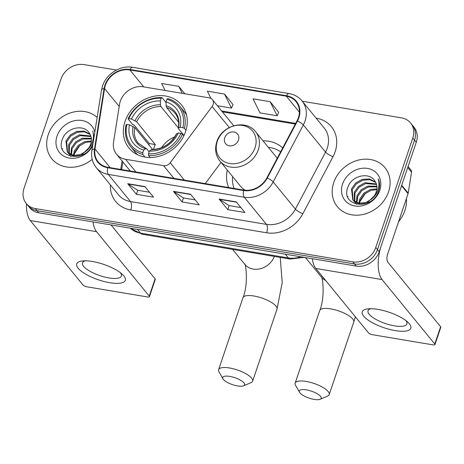 <?xml version="1.0" encoding="UTF-8"?>
<svg xmlns="http://www.w3.org/2000/svg" width="464" height="464" viewBox="0 0 464 464"><rect width="100%" height="100%" fill="white"/><g stroke="black" fill="none" stroke-linecap="round" stroke-linejoin="round"><path stroke-width="0.7" d="M120.315 101.21A19.239 16.257 -39.3 0 0 119.561 104.249L113.529 142.187A19.239 16.257 -39.3 0 0 116.528 154.193A19.239 16.257 -39.3 0 0 125.57 159.291L163.56 165.665A6.415 5.417 -39.3 0 0 170.207 162.777L212.094 106.517A6.415 5.417 -39.3 0 0 212.361 99.586A6.415 5.417 -39.3 0 0 209.345 97.887L143.295 86.809A19.239 16.257 -39.3 0 0 120.315 101.21M227.296 170.079A33.982 28.727 -39.3 0 0 228.7 187.549M125.031 121.475A33.982 28.727 -39.3 0 0 128.992 148.062A33.982 28.727 -39.3 0 0 159.697 156.09A33.982 28.727 -39.3 0 0 185.565 131.631A33.982 28.727 -39.3 0 0 181.604 105.038A33.982 28.727 -39.3 0 0 150.899 97.011A33.982 28.727 -39.3 0 0 125.031 121.475M282.675 147.975A33.982 28.727 -39.3 0 0 263.03 140.853M205.25 183.611L221.032 162.417M116.429 70.047L84.013 64.606A19.239 16.257 -39.3 0 0 61.033 79.008L24 188.419A19.239 16.257 -39.3 0 0 26.239 203.476L29.708 207.715A19.239 16.257 -39.3 0 0 38.756 212.814L356.259 266.087A19.239 16.257 -39.3 0 0 379.233 251.685L416.272 142.274A19.239 16.257 -39.3 0 0 414.027 127.223L412.293 125.1A19.239 16.257 -39.3 0 1 414.532 140.151A19.239 16.257 -39.3 0 0 412.293 125.1L410.559 122.977A19.239 16.257 -39.3 0 0 401.517 117.879L302.29 101.233M27.973 205.593A19.239 16.257 -39.3 0 0 37.016 210.691L354.519 263.964A19.239 16.257 -39.3 0 0 377.499 249.562L414.532 140.151L377.499 249.562A19.239 16.257 -39.3 0 1 354.519 263.964L37.016 210.691A19.239 16.257 -39.3 0 1 27.973 205.593M48.227 134.67A30.775 26.013 -39.3 0 0 51.811 158.758A30.775 26.013 -39.3 0 0 92.191 159.338A30.775 26.013 -39.3 0 1 51.811 158.758A30.775 26.013 -39.3 0 1 48.227 134.67A30.775 26.013 -39.3 0 1 97.167 117.38A30.775 26.013 -39.3 0 0 48.227 134.67M333.749 182.578A30.775 26.013 -39.3 0 0 337.334 206.666A30.775 26.013 -39.3 0 0 365.145 213.933A30.775 26.013 -39.3 0 0 388.571 191.777A30.775 26.013 -39.3 0 0 384.987 167.695A30.775 26.013 -39.3 0 0 357.181 160.428A30.775 26.013 -39.3 0 0 333.749 182.578A30.775 26.013 -39.3 0 0 337.334 206.666A30.775 26.013 -39.3 0 0 365.145 213.933A30.775 26.013 -39.3 0 0 388.571 191.777A30.775 26.013 -39.3 0 0 384.987 167.695A30.775 26.013 -39.3 0 0 357.181 160.428A30.775 26.013 -39.3 0 0 333.749 182.578M105.369 85.306A20.52 17.342 140.7 0 1 129.879 69.948L286.352 96.199A20.52 17.342 140.7 0 1 295.997 101.639A20.52 17.342 140.7 0 1 297.024 120.843L266.875 177.857A20.52 17.342 140.7 0 1 243.722 190.066L107.793 167.26A20.52 17.342 140.7 0 1 98.148 161.82A20.52 17.342 140.7 0 1 94.952 149.014L104.562 88.554A20.52 17.342 140.7 0 1 105.369 85.306M104.916 85.231A21.031 17.777 -39.3 0 0 104.087 88.56L94.476 149.019A21.031 17.777 -39.3 0 0 107.642 167.719L243.565 190.53A21.031 17.777 -39.3 0 0 267.293 178.014L297.447 121A21.031 17.777 -39.3 0 0 286.503 95.735L130.036 69.484A21.031 17.777 -39.3 0 0 104.916 85.231M278.702 112.282L270.152 101.697L253.019 98.82L260.031 112.909L277.165 115.785L278.742 112.201M233.021 104.62L224.466 94.03L207.338 91.159L210.958 98.438M26.239 203.476A19.239 16.257 -39.3 0 0 35.281 208.574L352.785 261.847A19.239 16.257 -39.3 0 0 375.765 247.445L412.798 138.028A19.239 16.257 -39.3 0 0 410.559 122.977M144.867 186.563L153.543 197.171L136.41 194.3L127.739 183.692L144.867 186.563M236.234 201.892L244.911 212.506L227.783 209.629L219.107 199.021L236.234 201.892M190.553 194.23L199.23 204.839L182.097 201.962L173.42 191.354L190.553 194.23M184.846 93.78L178.785 86.368L161.652 83.491L165.126 90.468M182.097 201.962L183.454 197.948M195.211 199.92L183.396 197.942L173.745 191.655A5.127 2.204 -80.5 0 1 173.42 191.354M227.783 209.629L229.141 205.616M240.891 207.588L229.083 205.604L219.431 199.317A5.127 2.204 -80.5 0 1 219.107 199.021M136.41 194.3L137.773 190.286M149.524 192.258L137.715 190.275L128.064 183.988A5.127 2.204 -80.5 0 1 127.739 183.692M224.466 94.03L231.478 108.118L217.407 105.757M231.478 108.118L233.056 104.533M178.785 86.368L182.259 93.345M270.152 101.697L277.165 115.785M73.358 155.341L74.234 151.171L78.393 145.232L84.958 141.543L91.379 141.015M74.095 155.44L74.919 152.012L79.083 146.079L85.649 142.384L91.286 141.775M70.83 154.599L71.479 147.801L75.638 141.868L82.203 138.173L91.356 138.324M71.41 154.831L72.164 148.642L76.328 142.709L82.894 139.02L91.414 138.956M71.114 156.414L69.078 153.915M68.823 153.422L68.724 144.432L72.883 138.498L79.448 134.809L90.834 136.027M70.905 156.368L70 155.266M70.354 155.678L69.513 154.268M69.281 153.752L69.409 145.278L73.573 139.339L80.139 135.65L91.002 136.567M94.088 136.741L92.725 130.97C93.908 135.117 93.629 139.299 91.907 143.521C90.358 147.094 88.015 149.901 84.866 151.943A14.488 12.25 -39.3 0 0 90.712 144.089A14.488 12.25 -39.3 0 0 89.587 133.51C84.28 123.54 66.485 127.612 62.599 138.707C54.044 158.178 85.886 163.78 92.788 143.898L93.148 142.924M84.866 151.943L80.591 154.46L73.782 155.405L68.144 152.859L67.245 151.902L65.969 141.068L70.128 135.128L76.693 131.44L83.862 131.039L89.923 134.038M90.474 146.259L81.281 155.301L74.466 156.246L68.834 153.7L67.245 151.902M67.599 152.314L66.659 141.909L70.818 135.969L77.384 132.281L84.239 131.822L90.184 134.508M94.824 132.112A20.903 17.667 -39.3 0 0 76.693 120.356A20.903 17.667 -39.3 0 0 57.02 136.149A20.903 17.667 -39.3 0 0 67.442 157.638A20.903 17.667 -39.3 0 0 92.603 146.09M74.46 153.636L79.976 145.331M109.707 282.709A25.648 8.155 18.7 0 1 80.91 270.901A25.648 8.155 18.7 0 1 82.766 260.919A25.648 8.155 18.7 0 1 92.353 261.487A25.648 8.155 18.7 0 1 122.328 274.311A25.648 8.155 18.7 0 1 109.707 282.709M85.37 260.82A20.52 6.519 -161.3 0 0 82.493 262.862A20.52 6.519 -161.3 0 0 108.872 277.924A20.52 6.519 -161.3 0 0 121.365 276.016A20.52 6.519 -161.3 0 0 120.315 272.646M62.495 148.509A25.648 21.68 -39.3 0 0 62.292 149.228M26.448 203.725A25.648 11.014 99.5 0 0 30.299 220.551L83.004 285A3.207 1.021 -161.3 0 0 86.942 286.804L147.477 296.96A3.207 1.021 -161.3 0 0 149.425 296.664A3.207 1.021 -161.3 0 0 149.246 296.113L155.092 278.841L111.018 224.941M93.038 221.925A25.648 11.014 99.5 0 0 96.541 231.664L149.246 296.113M155.092 278.841A3.207 1.021 18.7 0 1 155.278 279.386L149.425 296.664M237.58 385.938A11.542 3.666 -161.3 0 0 243.583 385.816A11.542 3.666 -161.3 0 0 241.779 380.996A11.542 3.666 -161.3 0 0 229.773 376.391A11.542 3.666 -161.3 0 0 222.981 378.844A11.542 3.666 -161.3 0 0 237.58 385.938M222.981 378.844L218.991 371.797A17.951 5.707 18.7 0 1 218.619 369.651A17.951 5.707 18.7 0 1 229.552 367.981A17.951 5.707 18.7 0 1 252.631 381.164A17.951 5.707 18.7 0 1 251.036 382.643L243.583 385.816M144.93 157.064L142.825 154.489L142.784 152.801A30.52 25.798 -39.3 0 1 126.858 124.364L129.502 124.81A27.573 23.304 -39.3 0 0 143.683 150.133L145.557 148.706L146.612 148.793L149.13 151.873M152.65 149.472L134.705 127.53L129.502 124.81M148.758 144.71A30.456 25.746 140.7 0 1 149.251 143.544L134.287 125.245L132.733 124.619L128.093 118.941L128.806 118.604A30.52 25.798 -39.3 0 1 161.234 98.281L160.335 100.949A27.573 23.304 -39.3 0 0 131.451 119.051L136.654 121.771L155.295 144.559A23.722 20.051 -39.3 0 0 154.123 147.407A23.722 20.051 -39.3 0 0 153.532 149.449M186.47 114.817A31.801 26.883 -39.3 0 0 184.556 112.091L179.916 106.418A31.801 26.883 -39.3 0 0 167.771 98.612L166.947 99.238A30.52 25.798 -39.3 0 1 182.868 127.675L184.452 128.4A31.801 26.883 -39.3 0 0 179.916 106.418M126.858 124.364L126.144 124.7A31.801 26.883 -39.3 0 0 130.68 146.682L135.32 152.36A31.801 26.883 -39.3 0 0 137.611 154.779M184.452 128.4L185.989 130.28M183.843 135.801L182.503 134.16L180.919 133.435A30.52 25.798 -39.3 0 1 148.492 153.758L148.532 155.446A31.801 26.883 -39.3 0 0 182.503 134.16M148.532 155.446L150.208 157.493M130.68 146.682A31.801 26.883 -39.3 0 0 142.825 154.489M182.868 127.675L180.229 127.235A27.573 23.304 -39.3 0 0 166.042 101.906L166.947 99.238M148.492 153.758L149.396 151.096A27.573 23.304 -39.3 0 0 178.28 132.994L180.919 133.435M143.683 150.133L142.784 152.801M166.042 101.906L166.135 105.74L166.617 107.526L178.657 122.258M183.993 135.488L178.524 128.795L178.599 128L180.229 127.235M178.28 132.994L176.413 133.968C170.81 144.008 162.609 149.17 151.803 149.466L149.396 151.096M178.524 128.795L178.599 128A24.662 20.845 -39.3 0 0 166.135 105.74M134.705 127.53A23.722 20.051 -39.3 0 0 138.249 143.179L146.612 148.793M161.234 98.281L162.064 97.655A31.801 26.883 -39.3 0 0 128.093 118.941M162.064 97.655L166.06 102.544M131.451 119.051L128.806 118.604M178.396 127.96L160.904 106.569L160.428 104.783L160.335 100.949M183.75 135.186A23.722 20.051 -39.3 0 0 183.344 135.192M174.748 136.915A23.722 20.051 -39.3 0 0 161.594 147.668M155.295 144.559L149.251 143.544M314.134 399.394A11.542 3.666 -161.3 0 0 320.137 399.272A11.542 3.666 -161.3 0 0 318.333 394.452A11.542 3.666 -161.3 0 0 306.327 389.847A11.542 3.666 -161.3 0 0 299.535 392.295A11.542 3.666 -161.3 0 0 314.134 399.394M299.535 392.295L295.545 385.248A17.951 5.707 18.7 0 1 295.174 383.102A17.951 5.707 18.7 0 1 306.107 381.431A17.951 5.707 18.7 0 1 329.185 394.615A17.951 5.707 18.7 0 1 327.59 396.094L320.137 399.272M238.467 140.047A7.697 6.502 -39.3 0 0 233.955 131.985A7.697 6.502 -39.3 0 0 224.762 137.75A7.697 6.502 -39.3 0 0 229.274 145.806A7.697 6.502 -39.3 0 0 238.467 140.047M277.217 158.294A23.084 19.511 -39.3 0 0 276.376 157.174L255.589 131.747C246.013 118.738 221.548 125.309 216.798 141.816C214.548 149.014 215.563 155.399 219.849 160.973A23.084 19.511 -39.3 0 0 240.706 166.425A23.084 19.511 -39.3 0 0 258.274 149.814A23.084 19.511 -39.3 0 0 255.589 131.747M280.627 151.85A30.456 25.746 -39.3 0 0 268.349 147.355M232.609 176.581A30.456 25.746 -39.3 0 0 234.129 188.459M219.849 160.973L240.642 186.4A23.084 19.511 -39.3 0 0 245.154 190.252M395.229 330.612A25.648 8.155 18.7 0 1 366.438 318.809A25.648 8.155 18.7 0 1 368.294 308.827A25.648 8.155 18.7 0 1 377.876 309.395A25.648 8.155 18.7 0 1 407.85 322.219A25.648 8.155 18.7 0 1 395.229 330.612M370.898 308.728A20.52 6.519 -161.3 0 0 368.022 310.764A20.52 6.519 -161.3 0 0 394.394 325.832A20.52 6.519 -161.3 0 0 406.887 323.924A20.52 6.519 -161.3 0 0 405.843 320.554M348.023 196.411A25.648 21.68 -39.3 0 0 347.814 197.136M401.563 185.716L381.188 245.926A25.648 11.014 99.5 0 0 382.063 279.572L434.774 344.021L440.62 326.749L387.91 262.293A6.415 2.755 -80.5 0 1 387.689 253.883L408.071 193.674L401.563 185.716A3.207 2.709 -39.3 0 0 401.691 185.206M312.318 258.715A25.648 11.014 99.5 0 0 315.822 268.459L368.532 332.908A3.207 1.021 -161.3 0 0 372.47 334.712L432.999 344.868A3.207 1.021 -161.3 0 0 434.954 344.572A3.207 1.021 -161.3 0 0 434.774 344.021M440.62 326.749A3.207 1.021 18.7 0 1 440.8 327.294L434.954 344.572M408.065 166.518L411.04 170.16A3.207 2.709 140.7 0 1 411.539 172.161L408.198 193.163A3.207 2.709 140.7 0 1 408.071 193.674M398.593 221.682A32.062 27.098 -39.3 0 0 404.898 210.534A32.062 27.098 -39.3 0 0 406.406 198.586M358.887 203.249L359.757 199.079L363.915 193.14L370.487 189.451L376.907 188.923M359.623 203.348L360.447 199.92L364.605 193.981L371.171 190.292L376.809 189.677M356.352 202.507L357.002 195.709L361.166 189.77L367.732 186.081L376.884 186.232M356.932 202.739L357.692 196.55L361.85 190.617L368.416 186.922L376.942 186.864M356.636 204.322L354.606 201.823M354.351 201.33L354.247 192.34L358.411 186.406L364.977 182.712L376.362 183.93M356.427 204.276L355.523 203.174M355.882 203.586L355.035 202.171M354.809 201.66L354.937 193.181L359.095 187.247L365.661 183.558L376.53 184.475M370.388 199.851A14.488 12.25 -39.3 0 0 376.234 191.997A14.488 12.25 -39.3 0 0 375.115 181.418C369.808 171.448 352.008 175.52 348.128 186.615C339.567 206.086 371.409 211.688 378.311 191.806L378.67 190.832C380.068 186.557 379.929 182.572 378.253 178.878C379.43 183.025 379.158 187.207 377.429 191.423C375.886 194.996 373.537 197.809 370.388 199.851L366.119 202.368L359.304 203.307L353.672 200.767L352.768 199.804L351.492 188.97L355.656 183.036L362.222 179.348L369.39 178.947L375.446 181.946M376.002 194.167L366.809 203.209L359.994 204.154L354.363 201.608L352.768 199.804M353.127 200.216L352.182 189.817L356.34 183.877L362.906 180.189L369.762 179.73L375.707 182.416M342.548 184.057A20.903 17.667 -39.3 0 0 354.809 205.952A20.903 17.667 -39.3 0 0 379.778 190.304A20.903 17.667 -39.3 0 0 367.517 168.409A20.903 17.667 -39.3 0 0 342.548 184.057M359.983 201.544L365.499 193.233M125.57 159.291L135.946 171.982M163.56 165.665L173.936 178.356M170.207 162.777L184.382 180.113M212.094 106.517L229.268 127.513M38.756 212.814L35.281 208.574M416.272 142.274L412.798 138.028M379.233 251.685L375.765 247.445M356.259 266.087L352.785 261.847M130.245 228.166A25.648 21.68 -39.3 0 0 140.58 233.137L137.518 229.384M304.21 257.358L290.116 259.057L142.361 234.262A12.824 5.51 -80.5 0 1 140.58 233.137L288.341 257.926L285.273 254.179M290.116 259.057A12.824 5.51 -80.5 0 1 288.341 257.926A25.648 21.68 -39.3 0 0 300.753 256.772M129.879 69.948L143.73 86.878M316.32 118.192A32.062 27.098 140.7 0 1 335.124 151.774A32.062 27.098 140.7 0 1 333.001 156.704L302.847 213.713A32.062 27.098 140.7 0 1 266.678 232.789L130.749 209.983A32.062 27.098 140.7 0 1 110.345 184.84M297.447 121A6.415 1.531 27.9 0 1 303.334 124.944L325.548 152.105A25.648 21.68 -39.3 0 0 327.248 148.167A25.648 21.68 -39.3 0 0 324.261 128.093L302.047 100.937A25.648 21.68 140.7 0 1 303.334 124.944L273.186 181.958A25.648 21.68 140.7 0 1 244.244 197.217L108.321 174.412A6.415 2.755 -80.5 0 1 107.642 167.719M286.503 95.735A6.415 2.755 -80.5 0 1 289.101 93.571L132.634 67.321C120.489 64.995 106.36 73.805 102.521 85.991L101.506 90.08A6.415 2.488 9 0 1 104.087 88.56M243.565 190.53A6.415 2.755 99.5 0 0 244.244 197.217L266.458 224.379A25.648 21.68 -39.3 0 0 295.394 209.119L325.548 152.105A6.415 1.531 -152.1 0 0 333.001 156.704M267.293 178.014A6.415 1.531 27.9 0 1 273.186 181.958L295.394 209.119A6.415 1.531 -152.1 0 0 302.847 213.713M101.506 90.08L91.895 150.539A6.415 2.488 9 0 1 94.476 149.019M130.749 209.983A6.415 2.755 -80.5 0 0 130.529 201.573L108.321 174.412A25.648 21.68 140.7 0 1 96.263 167.614L118.471 194.776A25.648 21.68 -39.3 0 0 130.529 201.573L266.458 224.379A6.415 2.755 -80.5 0 1 266.678 232.789M132.634 67.321A6.415 2.755 99.5 0 0 130.036 69.484M286.352 96.199L299.408 112.172M295.678 123.395L221.676 110.977M104.562 88.554L119.213 106.459M94.952 149.014L110.206 167.666M122.067 160.973L120.721 169.43M190.785 194.515L173.745 191.655M145.099 186.847L128.064 183.988M236.466 202.176L219.431 199.317M96.541 231.664L30.299 220.551M280.198 257.392L282.216 282.611L276.996 309.181A17.951 5.707 -161.3 0 0 253.918 295.997A17.951 5.707 -161.3 0 0 242.985 297.668C248.843 283.736 245.491 261.8 244.592 264.08M274.381 256.418A17.951 15.173 140.7 0 1 253.216 269.085A17.951 15.173 140.7 0 1 244.772 264.323L232.568 249.4M151.27 149.663A24.662 20.845 -39.3 0 0 176.651 133.76M133.093 126.446A24.662 20.845 -39.3 0 0 145.557 148.706M178.333 128.29C179.388 122.258 178.275 117.212 174.98 113.141A23.722 20.051 -39.3 0 0 166.617 107.526M160.428 104.783A24.662 20.845 -39.3 0 0 135.041 120.692M160.904 106.569A23.722 20.051 -39.3 0 0 136.654 121.771M355.36 316.802L353.748 322.057A17.951 5.707 -161.3 0 0 330.67 308.873A17.951 5.707 -161.3 0 0 319.737 310.544C325.589 296.612 322.242 274.682 321.343 276.956M325.74 280.581A17.951 15.173 140.7 0 1 321.523 277.205L305.463 257.566M255.067 147.656A21.205 17.922 -39.3 0 0 242.631 125.442A21.205 17.922 -39.3 0 0 217.297 141.317A21.205 17.922 -39.3 0 0 229.738 163.531A21.205 17.922 -39.3 0 0 255.067 147.656M382.063 279.572L315.822 268.459M401.725 185.246L408.198 193.163M411.539 172.161L407.728 167.504M116.528 154.193L130.297 171.036M212.361 99.586L233.734 125.727M142.361 234.262L130.193 228.155M91.895 150.539C90.956 157.041 92.406 162.736 96.263 167.614M302.047 100.937C298.729 96.964 294.414 94.511 289.101 93.571M122.879 161.965L121.667 169.586M295.313 124.079L222.384 111.847M276.996 309.181L252.631 381.164M242.985 297.668L218.619 369.651M353.748 322.057L329.185 394.615M319.737 310.544L295.174 383.102"/></g></svg>
